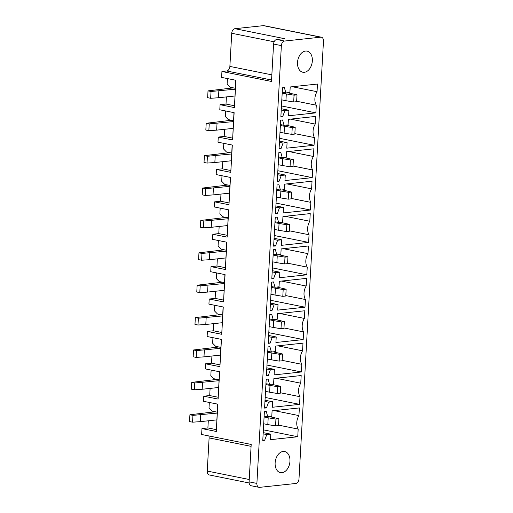 <?xml version="1.0" encoding="UTF-8"?>
<svg xmlns="http://www.w3.org/2000/svg" width="513" height="513" viewBox="0 0 513 513"><rect width="100%" height="100%" fill="white"/><g stroke="black" fill="none" stroke-linecap="round" stroke-linejoin="round"><path stroke-width="0.77" d="M320.74 37.173L284.568 41.046A4.309 2.905 101.4 0 0 281.368 45.612L256.891 483.419A4.309 2.905 101.4 0 0 259.007 487.324A4.309 2.905 101.4 0 0 259.616 487.35L295.789 483.477A4.309 2.905 101.4 0 0 298.989 478.911L323.472 41.104A4.309 2.905 101.4 0 0 321.356 37.199A4.309 2.905 101.4 0 0 320.74 37.173L263.4 25.65A4.309 2.905 -78.6 0 1 264.009 25.676L321.356 37.199M289.332 456.288A10.773 7.272 101.4 0 0 284.664 451.517A10.773 7.272 101.4 0 0 276.956 456.371A10.773 7.272 101.4 0 0 275.757 467.869A10.773 7.272 101.4 0 0 280.425 472.64A10.773 7.272 101.4 0 0 288.133 467.792A10.773 7.272 101.4 0 0 289.332 456.288M298.181 429.086A10.337 6.977 101.4 0 1 298.938 415.594L299.368 407.931L272.089 410.849L271.781 416.376L267.767 416.806L266.279 411.471L264.381 411.676L262.771 440.494L264.663 440.289L266.773 434.575L270.787 434.145L270.479 439.667L297.752 436.749L298.181 429.086L278.553 425.142M299.996 396.696A10.337 6.977 101.4 0 1 300.746 383.205L301.176 375.542L273.897 378.459L273.589 383.987L269.575 384.417L268.087 379.081L266.189 379.287L264.58 408.104L266.478 407.899L268.581 402.186L272.595 401.756L272.288 407.277L299.566 404.359L299.996 396.696L280.361 392.753M301.804 364.307A10.337 6.977 101.4 0 1 302.561 350.815L302.984 343.152L275.712 346.07L275.404 351.597L271.39 352.027L269.896 346.692L268.004 346.897L266.388 375.715L268.286 375.516L270.396 369.796L274.41 369.366L274.096 374.894L301.375 371.97L301.804 364.307L282.176 360.363M303.613 331.917A10.337 6.977 101.4 0 1 304.369 318.426L304.799 310.763L277.52 313.68L277.212 319.208L273.198 319.637L271.71 314.309L269.812 314.507L268.203 343.325L270.101 343.126L272.204 337.407L276.218 336.977L275.911 342.504L303.189 339.58L303.613 331.917L283.984 327.974M305.427 299.528A10.337 6.977 101.4 0 1 306.178 286.036L306.607 278.373L279.329 281.297L279.021 286.818L275.006 287.248L273.519 281.919L271.621 282.118L270.011 310.936L271.909 310.737L274.013 305.017L278.027 304.587L277.719 310.115L304.998 307.191L305.427 299.528L285.792 295.584M307.236 267.138A10.337 6.977 101.4 0 1 307.992 253.646L308.422 245.984L281.143 248.908L280.835 254.429L276.821 254.858L275.334 249.53L273.435 249.728L271.819 278.553L273.718 278.347L275.827 272.627L279.841 272.198L279.534 277.725L306.806 274.801L307.236 267.138L287.607 263.195M309.05 234.755A10.337 6.977 101.4 0 1 309.801 221.257L310.23 213.594L282.952 216.518L282.644 222.039L278.63 222.469L277.142 217.14L275.244 217.339L273.634 246.163L275.532 245.958L277.636 240.238L281.65 239.808L281.342 245.336L308.621 242.412L309.05 234.755L289.415 230.805M310.859 202.366A10.337 6.977 101.4 0 1 311.615 188.867L312.039 181.204L284.766 184.129L284.452 189.656L280.444 190.086L278.95 184.751L277.058 184.956L275.443 213.774L277.341 213.568L279.45 207.848L283.465 207.419L283.15 212.946L310.429 210.022L310.859 202.366L291.23 198.422M312.667 169.976A10.337 6.977 101.4 0 1 313.424 156.478L313.853 148.815L286.575 151.739L286.267 157.267L282.253 157.696L280.765 152.361L278.867 152.566L277.257 181.384L279.155 181.179L281.259 175.459L285.273 175.029L284.965 180.557L312.237 177.639L312.667 169.976L293.038 166.032M314.482 137.587A10.337 6.977 101.4 0 1 315.232 124.088L315.662 116.425L288.383 119.349L288.075 124.877L284.061 125.307L282.573 119.971L280.675 120.177L279.066 148.994L280.964 148.789L283.067 143.069L287.081 142.64L286.773 148.167L314.052 145.25L314.482 137.587L294.847 133.643M316.29 105.197A10.337 6.977 101.4 0 1 317.047 91.699L317.476 84.042L290.198 86.96L289.89 92.487L285.876 92.917L284.388 87.582L282.49 87.787L280.874 116.605L282.772 116.4L284.882 110.686L288.896 110.257L288.588 115.778L315.861 112.86L316.29 105.197L296.661 101.253M298.143 67.472A10.773 7.272 101.4 0 0 302.811 72.237A10.773 7.272 101.4 0 0 310.519 67.389A10.773 7.272 101.4 0 0 311.718 55.891A10.773 7.272 101.4 0 0 307.05 51.12A10.773 7.272 101.4 0 0 299.342 55.968A10.773 7.272 101.4 0 0 298.143 67.472M281.368 45.612L273.576 44.047L271.486 81.452L221.93 71.493L221.603 77.405L235.935 80.284L234.415 107.576L220.077 104.69L219.788 109.795L234.127 112.674L232.601 139.959L218.269 137.08L217.98 142.184L232.318 145.064L230.792 172.349L216.454 169.47L216.172 174.574L230.504 177.453L228.978 204.738L214.646 201.859L214.357 206.963L228.695 209.843L227.169 237.128L212.831 234.249L212.549 239.347L226.887 242.232L225.361 269.517L211.023 266.638L210.734 271.736L225.072 274.622L223.546 301.907L209.214 299.028L208.926 304.126L223.264 307.005L221.738 334.296L207.399 331.417L207.117 336.515L221.449 339.394L219.923 366.686L205.591 363.807L205.303 368.905L219.641 371.784L218.115 399.076L203.776 396.196L203.494 401.294L217.833 404.173L216.306 431.465L201.968 428.586L201.635 434.492L251.19 444.45L249.1 481.854A4.309 2.905 101.4 0 0 251.216 485.76L259.007 487.324M249.145 482.97L209.368 474.974A4.309 2.905 -78.6 0 1 207.252 471.069L209.105 437.916A4.309 2.905 -78.6 0 0 208.868 435.947M273.576 44.047A4.309 2.905 -78.6 0 1 276.776 39.482L284.491 38.655L234.935 28.696L263.4 25.65M298.938 415.594L274.211 410.624M297.752 436.749L263.361 429.836M270.787 434.145L263.207 432.619M266.773 434.575L263.143 433.844M264.663 440.289L262.803 439.917M267.767 416.806L264.131 416.075M266.478 407.899L264.612 407.527M268.581 402.186L264.952 401.455M269.575 384.417L265.946 383.686M300.746 383.205L276.02 378.235M299.566 404.359L265.176 397.447M272.595 401.756L265.022 400.23M302.561 350.815L277.834 345.845M301.375 371.97L266.984 365.064M274.41 369.366L266.831 367.84M270.396 369.796L266.76 369.065M268.286 375.516L266.42 375.138M271.39 352.027L267.754 351.296M270.101 343.126L268.235 342.748M272.204 337.407L268.575 336.675M273.198 319.637L269.569 318.906M304.369 318.426L279.643 313.456M303.189 339.58L268.799 332.674M276.218 336.977L268.639 335.451M306.178 286.036L281.451 281.066M304.998 307.191L270.608 300.285M278.027 304.587L270.454 303.068M274.013 305.017L270.383 304.286M271.909 310.737L270.043 310.359M275.006 287.248L271.377 286.523M273.718 278.347L271.858 277.969M275.827 272.627L272.191 271.896M276.821 254.858L273.185 254.134M307.992 253.646L283.266 248.677M306.806 274.801L272.416 267.895M279.841 272.198L272.262 270.678M309.801 221.257L285.074 216.287M308.621 242.412L274.231 235.505M281.65 239.808L274.077 238.288M277.636 240.238L274.006 239.507M275.532 245.958L273.666 245.58M278.63 222.469L275 221.744M277.341 213.568L275.475 213.196M279.45 207.848L275.814 207.117M280.444 190.086L276.808 189.355M311.615 188.867L286.889 183.898M310.429 210.022L276.039 203.116M283.465 207.419L275.885 205.899M313.424 156.478L288.697 151.508M312.237 177.639L277.854 170.726M285.273 175.029L277.693 173.509M281.259 175.459L277.629 174.734M279.155 181.179L277.289 180.807M282.253 157.696L278.623 156.965M280.964 148.789L279.098 148.417M283.067 143.069L279.438 142.345M284.061 125.307L280.431 124.576M315.232 124.088L290.505 119.125M314.052 145.25L279.662 138.337M287.081 142.64L279.508 141.12M317.047 91.699L292.32 86.735M315.861 112.86L281.47 105.947M288.896 110.257L281.316 108.73M284.882 110.686L281.246 109.955M282.772 116.4L280.906 116.028M285.876 92.917L282.24 92.186M217.666 404.141L216.306 431.465M201.968 428.586L207.9 427.945L216.242 429.625M209.323 402.468L209.009 408.027L211.991 411.105L217.217 412.157M208.297 420.795L207.9 427.945M227.432 78.572L227.118 84.138L230.1 87.216L235.326 88.268M226.406 96.906L226.009 104.056L234.351 105.736M221.93 71.493L226.675 70.986A4.309 2.905 101.4 0 0 229.875 66.421L231.729 33.268A4.309 2.905 101.4 0 1 234.935 28.696M235.775 80.252L234.415 107.576M220.077 104.69L226.009 104.056M225.617 110.962L225.31 116.528L228.291 119.606L233.518 120.658M233.966 112.642L232.601 139.959M218.269 137.08L224.194 136.445L232.543 138.125M223.809 143.351L223.501 148.917L226.477 151.995L231.709 153.047M224.598 129.295L224.194 136.445M232.152 145.032L230.792 172.349M216.454 169.47L222.386 168.835L230.728 170.515M222.001 175.741L221.687 181.301L224.668 184.385L229.895 185.437M222.783 161.685L222.386 168.835M230.343 177.421L228.978 204.738M214.646 201.859L220.571 201.224L228.92 202.904M220.186 208.131L219.878 213.69L222.854 216.775L228.086 217.826M220.975 194.074L220.571 201.224M228.535 209.811L227.169 237.128M212.831 234.249L218.762 233.614L227.112 235.287M218.378 240.52L218.063 246.08L221.045 249.164L226.271 250.216M219.16 226.457L218.762 233.614M226.72 242.2L225.361 269.517M211.023 266.638L216.954 266.003L225.297 267.677M216.563 272.91L216.255 278.469L219.237 281.554L224.463 282.599M217.352 258.847L216.954 266.003M224.912 274.583L223.546 301.907M209.214 299.028L215.139 298.393L223.488 300.067M214.755 305.299L214.447 310.859L217.422 313.943L222.655 314.988M215.543 291.237L215.139 298.393M223.104 306.973L221.738 334.296M207.399 331.417L213.331 330.782L221.674 332.456M212.946 337.689L212.632 343.248L215.614 346.326L220.84 347.378M213.729 323.626L213.331 330.782M221.289 339.362L219.923 366.686M205.591 363.807L211.523 363.172L219.865 364.846M211.132 370.078L210.824 375.638L213.799 378.716L219.032 379.767M211.92 356.016L211.523 363.172M219.481 371.752L218.115 399.076M203.776 396.196L209.708 395.561L218.057 397.235M210.106 388.405L209.708 395.561M287.658 92.725L297.014 94.879L294.052 95.194L286.305 93.911L285.927 100.715L281.81 99.888M286.305 93.911L282.188 93.09M294.052 95.194L293.673 101.997L285.927 100.715M297.014 94.879L296.636 101.683L293.673 101.997M235.275 89.191L211.048 91.487L208.021 90.878L233.332 87.864M208.021 90.878L207.637 97.682L210.67 98.291L211.048 91.487M218.846 90.955L218.467 97.752L210.67 98.291M234.896 95.995L218.467 97.752M285.85 125.114L295.206 127.269L292.243 127.583L284.497 126.301L284.112 133.104L280.002 132.277M284.497 126.301L280.38 125.48M292.243 127.583L291.859 134.387L284.112 133.104M295.206 127.269L294.828 134.066L291.859 134.387M233.466 121.581L209.24 123.877L206.207 123.267L231.523 120.254M206.207 123.267L205.828 130.071L208.855 130.68L209.24 123.877M217.037 123.344L216.653 130.142L208.855 130.68M233.088 128.385L216.653 130.142M284.035 157.504L293.398 159.658L290.429 159.973L282.682 158.69L282.304 165.494L278.187 164.667M282.682 158.69L278.572 157.863M290.429 159.973L290.05 166.776L282.304 165.494M293.398 159.658L293.013 166.456L290.05 166.776M231.658 153.971L207.425 156.266L204.398 155.657L229.709 152.643M204.398 155.657L204.02 162.461L207.047 163.063L207.425 156.266M215.223 155.734L214.844 162.531L207.047 163.063M231.273 160.774L214.844 162.531M282.227 189.893L291.583 192.048L288.62 192.362L280.874 191.08L280.496 197.883L276.379 197.056M280.874 191.08L276.757 190.252M288.62 192.362L288.235 199.166L280.496 197.883M291.583 192.048L291.204 198.845L288.235 199.166M229.843 186.36L205.617 188.656L202.584 188.047L227.9 185.033M202.584 188.047L202.205 194.844L205.238 195.453L205.617 188.656M213.414 188.124L213.036 194.921L205.238 195.453M229.465 193.164L213.036 194.921M280.412 222.283L289.774 224.438L286.805 224.752L279.059 223.469L278.681 230.273L274.57 229.446M279.059 223.469L274.949 222.642M286.805 224.752L286.427 231.555L278.681 230.273M289.774 224.438L289.39 231.235L286.427 231.555M228.035 218.75L203.802 221.045L200.775 220.436L226.086 217.422M200.775 220.436L200.397 227.233L203.424 227.843L203.802 221.045M211.606 220.507L211.221 227.31L203.424 227.843M227.65 225.553L211.221 227.31M278.604 254.672L287.96 256.827L284.997 257.141L277.251 255.859L276.873 262.662L272.756 261.835M277.251 255.859L273.14 255.032M284.997 257.141L284.619 263.945L276.873 262.662M287.96 256.827L287.581 263.624L284.619 263.945M226.22 251.139L201.994 253.435L198.967 252.826L224.277 249.812M198.967 252.826L198.582 259.623L201.615 260.232L201.994 253.435M209.791 252.896L209.413 259.7L201.615 260.232M225.842 257.943L209.413 259.7M276.796 287.062L286.151 289.21L283.189 289.531L275.443 288.248L275.058 295.052L270.947 294.225M275.443 288.248L271.326 287.421M283.189 289.531L282.804 296.334L275.058 295.052M286.151 289.21L285.773 296.014L282.804 296.334M224.412 283.529L200.185 285.824L197.152 285.215L222.469 282.201M197.152 285.215L196.774 292.012L199.801 292.622L200.185 285.824M207.983 285.286L207.598 292.089L199.801 292.622M224.034 290.326L207.598 292.089M274.981 319.445L284.343 321.6L281.374 321.92L273.628 320.638L273.249 327.435L269.133 326.614M273.628 320.638L269.517 319.811M281.374 321.92L280.996 328.718L273.249 327.435M284.343 321.6L283.958 328.403L280.996 328.718M222.604 315.918L198.371 318.207L195.344 317.605L220.654 314.591M195.344 317.605L194.966 324.402L197.992 325.011L198.371 318.207M206.168 317.675L205.79 324.479L197.992 325.011M222.219 322.715L205.79 324.479M273.173 351.835L282.528 353.989L279.566 354.31L271.819 353.027L271.441 359.825L267.324 358.997M271.819 353.027L267.703 352.2M279.566 354.31L279.187 361.107L271.441 359.825M282.528 353.989L282.15 360.793L279.187 361.107M220.789 348.308L196.562 350.597L193.536 349.988L218.846 346.98M193.536 349.988L193.151 356.791L196.184 357.401L196.562 350.597M204.36 350.065L203.982 356.868L196.184 357.401M220.41 355.105L203.982 356.868M271.364 384.224L280.72 386.379L277.751 386.699L270.011 385.417L269.626 392.214L265.516 391.387M270.011 385.417L265.894 384.59M277.751 386.699L277.373 393.497L269.626 392.214M280.72 386.379L280.335 393.182L277.373 393.497M218.98 380.697L194.754 382.987L191.721 382.377L217.037 379.37M191.721 382.377L191.343 389.181L194.369 389.79L194.754 382.987M202.552 382.454L202.167 389.258L194.369 389.79M218.596 387.495L202.167 389.258M269.549 416.614L278.905 418.768L275.943 419.089L268.196 417.806L267.818 424.604L263.701 423.776M268.196 417.806L264.086 416.979M275.943 419.089L275.564 425.886L267.818 424.604M278.905 418.768L278.527 425.572L275.564 425.886M217.166 413.087L192.939 415.376L189.913 414.767L215.223 411.759M189.913 414.767L189.528 421.571L192.561 422.18L192.939 415.376M200.737 414.844L200.359 421.648L192.561 422.18M216.787 419.884L200.359 421.648M249.1 481.854L256.891 483.419M249.228 479.501L207.252 471.069M284.568 41.046L276.776 39.482M271.569 80.009L226.675 70.986M229.875 66.421L271.852 74.853M274.134 41.784L231.729 33.268M251.081 446.348L209.105 437.916"/></g></svg>
